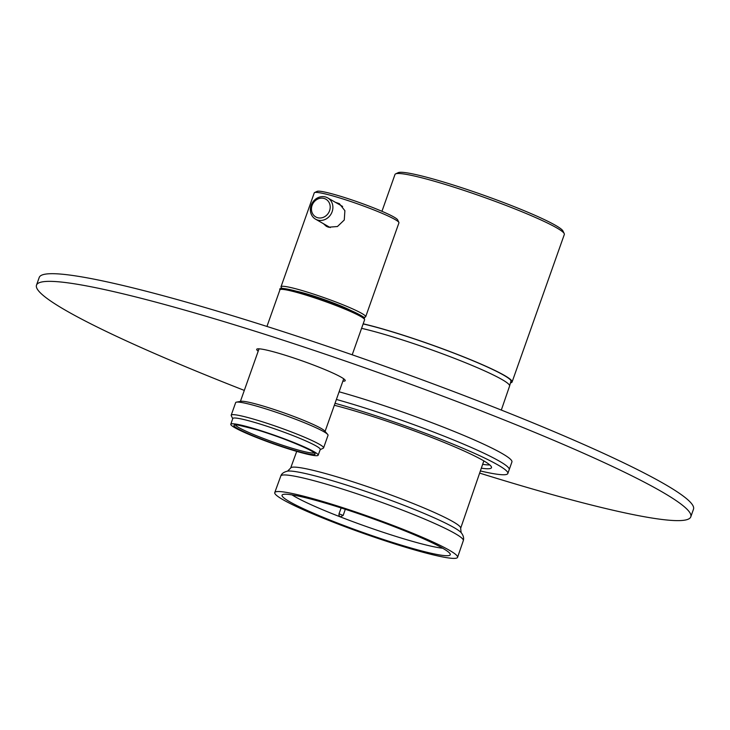 <?xml version="1.0" encoding="UTF-8"?>
<svg xmlns="http://www.w3.org/2000/svg" width="730" height="730" viewBox="0 0 730 730"><rect width="100%" height="100%" fill="white"/><g stroke="black" fill="none" stroke-linecap="round" stroke-linejoin="round"><path stroke-width="1.09" d="M244.304 390.404A347.051 31.682 19.5 0 1 66.211 310.67A347.051 31.682 19.5 0 1 36.5 285.147A347.051 31.682 19.5 0 1 298.889 345.345A347.051 31.682 19.5 0 1 661.07 491.308A347.051 31.682 19.5 0 1 690.79 516.84A347.051 31.682 19.5 0 1 479.637 473.095M36.5 285.147L39.21 277.482A347.051 31.682 19.5 0 1 301.599 337.68A347.051 31.682 19.5 0 1 663.789 483.643A347.051 31.682 19.5 0 1 693.5 509.175L690.79 516.84M258.201 351.176A46.957 4.289 19.5 0 1 256.695 349.323A46.957 4.289 19.5 0 1 292.192 357.463A46.957 4.289 19.5 0 1 341.193 377.209A46.957 4.289 19.5 0 1 345.208 380.668A46.957 4.289 19.5 0 1 342.872 381.16M480.377 470.95A116.362 10.622 -160.5 0 0 507.843 473.487L509.193 469.655A116.362 10.622 -160.5 0 0 499.238 461.086A116.362 10.622 -160.5 0 1 509.193 469.655L511.912 461.99A116.362 10.622 -160.5 0 0 501.948 453.421A116.362 10.622 -160.5 0 0 339.112 391.791M499.238 461.086A116.362 10.622 -160.5 0 0 336.393 399.456A116.362 10.622 -160.5 0 1 499.238 461.086M507.843 473.487A116.362 10.622 -160.5 0 0 497.878 464.928A116.362 10.622 -160.5 0 0 335.034 403.288M481.335 468.176A99.015 9.043 -160.5 0 0 491.482 467.693A99.015 9.043 -160.5 0 0 483.005 460.411A99.015 9.043 -160.5 0 0 334.34 405.26M482.649 464.335A99.015 9.043 -160.5 0 0 489.766 464.928M338.976 515.444L340.28 516.877L343.173 515.426L339.021 513.811L338.976 515.444M345.317 509.294L343.173 515.426M341.138 507.943L339.021 513.811M442.718 548.239A85.51 7.802 19.5 0 1 432.972 546.578A85.51 7.802 19.5 0 1 401.956 538.275A85.51 7.802 -160.5 0 1 362.71 525.244A85.51 7.802 -160.5 0 1 340.28 516.877A85.51 7.802 -160.5 0 1 292.018 494.876M433.638 553.796A89.215 8.139 -160.5 0 0 450.282 554.298A89.215 8.139 -160.5 0 0 331.037 504.804A89.215 8.139 19.5 0 0 282.327 494.821A89.215 8.139 19.5 0 0 360.328 531.54A89.215 8.139 19.5 0 0 401.29 545.137A89.215 8.139 19.5 0 0 433.638 553.796M327.989 503.043A96.971 8.851 19.5 0 1 457.573 557.328A96.971 8.851 19.5 0 1 404.338 546.889A96.971 8.851 19.5 0 1 274.754 492.595A96.971 8.851 19.5 0 1 327.989 503.043M277.519 436.321A46.337 4.234 19.5 0 1 318.171 455.201A46.337 4.234 19.5 0 1 271.46 443.137A46.337 4.234 19.5 0 1 230.799 424.267A46.337 4.234 19.5 0 1 277.519 436.321M232.724 418.682L231.255 415.644A48.992 4.471 19.5 0 1 231.2 415.188L235.662 402.595A48.992 4.471 19.5 0 1 236.484 402.13A48.992 4.471 19.5 0 1 285.047 415.343A48.992 4.471 19.5 0 1 327.679 434.423A48.992 4.471 19.5 0 1 328.035 435.299L323.572 447.891A48.992 4.471 19.5 0 1 323.244 448.211L320.187 449.653M236.484 402.13L241.046 401.317A44.913 4.097 19.5 0 1 285.567 413.426A44.913 4.097 19.5 0 1 324.649 430.919L327.679 434.423M231.2 415.188A48.992 4.471 19.5 0 1 280.594 427.935A48.992 4.471 19.5 0 1 323.572 447.891M230.799 424.267L232.788 418.5A46.392 4.234 19.5 0 1 279.553 430.563A46.392 4.234 19.5 0 1 320.251 449.47L318.171 455.201M335.408 202.32L339.34 203.633L344.888 210.696L344.268 220.004L337.442 226.519L328.463 227.213L326.328 226.291L323.408 223.672M282.446 288.542A44.913 4.097 19.5 0 1 281.013 286.762L314.265 192.866A44.913 4.097 19.5 0 1 314.566 192.574A44.913 4.097 19.5 0 1 338.912 197.702A44.913 4.097 19.5 0 1 395.085 219.538A44.913 4.097 19.5 0 1 398.881 222.431A44.913 4.097 19.5 0 1 398.936 222.842L365.684 316.747A44.913 4.097 19.5 0 1 363.449 317.221M281.013 286.762A44.913 4.097 19.5 0 1 305.66 291.599A44.913 4.097 19.5 0 1 361.834 313.444A44.913 4.097 19.5 0 1 365.684 316.747M314.566 192.574L317.158 191.351A42.869 3.915 19.5 0 1 340.399 196.242A42.869 3.915 19.5 0 1 394.017 217.093A42.869 3.915 19.5 0 1 397.64 219.849L398.881 222.431M325.708 197.036A12.246 10.914 -60.1 0 0 311.601 204.199A12.246 10.914 -60.1 0 0 315.533 219.155A12.246 10.914 -60.1 0 0 317.559 220.031A12.246 10.914 -60.1 0 0 331.666 212.868A12.246 10.914 -60.1 0 0 327.733 197.912A12.246 10.914 -60.1 0 0 325.708 197.036M324.22 198.487A10.211 9.098 -60.1 0 0 312.084 205.413A10.211 9.098 -60.1 0 0 317.44 217.65A10.211 9.098 -60.1 0 0 329.577 210.724A10.211 9.098 -60.1 0 0 324.22 198.487M510.671 382.319A89.005 8.121 -160.5 0 0 511.356 381.525A89.005 8.121 -160.5 0 0 392.366 331.894A89.005 8.121 -160.5 0 0 363.138 323.928M510.544 382.849A89.826 8.203 -160.5 0 0 512.086 382A89.826 8.203 -160.5 0 0 392.046 331.712A89.826 8.203 -160.5 0 0 363.175 323.81M512.086 382L564.336 234.44A89.826 8.203 -160.5 0 0 564.226 233.609A89.826 8.203 -160.5 0 0 444.296 184.152A89.826 8.203 -160.5 0 0 395.596 173.886A89.826 8.203 -160.5 0 0 394.994 174.47L381.945 211.308M564.226 233.609L562.985 231.027A87.782 8.012 -160.5 0 0 445.784 182.692A87.782 8.012 -160.5 0 0 398.188 172.672L395.596 173.886M361.578 328.336A88.823 8.112 19.5 0 1 390.888 336.32A88.823 8.112 -160.5 0 1 509.586 386.042L510.936 381.188A88.476 8.076 -160.5 0 0 510.334 379.764M280.804 475.987C281.534 473.651 283.806 472.018 287.629 471.105A93.495 8.532 19.5 0 1 337.041 482.11A93.495 8.532 -160.5 0 1 461.086 532.535C463.349 535.318 464.088 538.019 463.322 540.62A96.816 8.842 -160.5 0 0 333.948 486.426A96.816 8.842 19.5 0 0 280.804 475.987L274.754 492.595M483.835 460.895L460.657 528.292A90.182 8.231 -160.5 0 0 340.143 477.803A90.182 8.231 -160.5 0 0 290.64 468.085L287.574 471.115M291.443 449.47A43.07 3.933 19.5 0 1 237.579 428.519A43.07 3.933 19.5 0 1 257.526 429.997A43.07 3.933 19.5 0 1 311.4 450.939A43.07 3.933 19.5 0 1 291.443 449.47M314.082 452.81A41.847 3.823 19.5 0 1 291.37 448.047A41.847 3.823 19.5 0 1 235.48 424.97M281.479 289.335A43.691 3.988 19.5 0 1 325.525 300.45A43.691 3.988 19.5 0 1 363.695 318.453M279.928 289.828A44.913 4.097 19.5 0 1 325.197 301.517A44.913 4.097 19.5 0 1 364.599 319.813L364.252 318.061C365.894 317.468 349.36 308.808 325.525 300.45C296.991 290.348 277.464 285.932 279.928 289.828L266.952 326.447M296.882 291.316A34.702 3.166 19.5 0 1 325.343 299.966A34.702 3.166 19.5 0 1 350.473 310.296M463.322 540.62L457.573 557.328M296.727 451.395L290.64 468.085M460.657 528.292L461.132 532.572M509.586 386.042L501.318 410.068M235.443 424.614L235.106 425.033C232.715 423.756 240.207 425.417 257.58 430.016C281.68 437.024 314.621 451.103 314.338 453.093L314.338 452.554M240.398 401.436L259.031 348.821M325.078 431.421L343.702 378.806M352.207 354.798L364.599 319.813M330.243 227.596L315.533 219.155M342.635 206.462L327.733 197.912"/></g></svg>

